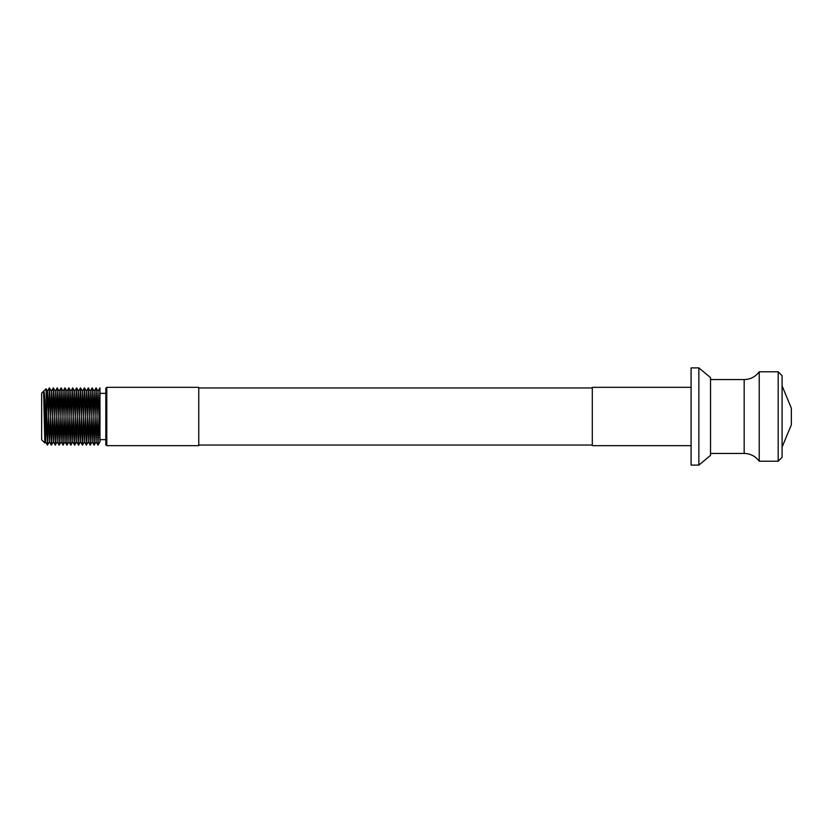 <?xml version="1.0" encoding="UTF-8"?>
<svg xmlns="http://www.w3.org/2000/svg" width="833" height="833" viewBox="0 0 833 833"><rect width="100%" height="100%" fill="white"/><g stroke="black" fill="none" stroke-linecap="round" stroke-linejoin="round"><path stroke-width="1.25" d="M105.812 444.697L105.812 388.303L106.791 387.335L106.791 445.665L105.812 444.697M45.534 409.867L44.847 443L41.65 439.834L41.65 393.166L46.065 388.761L47.481 445.145L49.428 387.855L51.396 445.124L53.333 387.876L55.28 445.124L57.227 387.876L59.174 445.124L61.111 387.876L63.058 445.124L65.005 387.876L66.932 445.145L68.889 387.876L70.815 445.145L72.783 387.876L74.71 445.145L76.667 387.876L78.594 445.145L80.541 387.855L82.488 445.145L84.425 387.855L86.372 445.145L88.319 387.855L90.256 445.145L92.203 387.855L94.15 445.145L96.097 387.855L98.034 445.145L99.96 387.876L99.981 441.802L99.981 387.855L98.013 391.239L99.96 441.761M43.597 391.218L45.565 441.761L44.826 443.01L43.597 391.218C44.795 389.053 45.888 419.03 46.96 435.534M105.812 393.363L99.981 393.363M105.812 439.637L99.981 439.637M698.866 367.894L710.528 377.609L710.528 455.391L698.866 465.106L698.866 367.894L691.088 367.894L691.088 465.106L698.866 465.106M106.791 387.335L198.754 387.335L198.754 445.665L106.791 445.665M198.754 445.051L592.305 445.051M198.754 387.949L592.305 387.949M691.088 387.335L592.305 387.335L592.305 445.665L691.088 445.665M45.565 441.761L46.315 424.466M46.617 412.106L47.512 391.239L49.449 441.761L51.396 391.239L53.343 441.761L55.28 391.239L57.227 441.761L59.174 391.239L61.121 441.761L63.058 391.239L65.005 441.761L66.952 391.239L68.9 441.761L70.836 391.239L72.763 441.782L74.71 391.218L76.646 441.782L78.594 391.218L80.541 441.782L82.488 391.218L84.425 441.782L86.372 391.218L88.319 441.782L90.256 391.218L92.203 441.782L94.15 391.218L96.097 441.782L98.013 391.239M782.083 385.877L791.35 408.201L791.35 424.799L782.083 447.123M782.083 375.662L782.083 457.338L778.189 461.222L778.189 371.778L782.083 375.662M778.189 461.222L759.227 461.222L759.227 371.778L778.189 371.778M710.528 453.444L744.171 453.444L744.171 379.556C750.439 379.4 755.458 376.808 759.227 371.778M710.528 379.556L744.171 379.556M45.513 441.761L47.46 445.124L49.449 441.761M47.46 391.239L49.407 387.876M49.407 441.761L51.354 445.124M51.344 391.239L53.291 387.876L55.28 391.239M53.291 441.761L55.238 445.124M55.238 391.239L57.185 387.876M57.185 441.761L59.133 445.124M59.122 391.239L61.069 387.876M61.069 441.761L63.016 445.124M63.016 391.239L64.964 387.876M64.964 441.761L66.911 445.124M66.9 391.239L68.847 387.876M68.847 441.761L70.795 445.124M70.795 391.239L72.742 387.876M72.731 441.761L74.689 445.124L76.678 441.761M74.678 391.239L76.626 387.876M76.626 441.761L78.573 445.124M78.573 391.239L80.52 387.876L82.509 391.239M80.509 441.761L82.457 445.124M82.457 391.239L84.404 387.876M84.404 441.761L86.351 445.124L88.34 441.761M84.445 387.876L86.393 391.239L88.298 387.876M88.288 441.761L90.235 445.124M90.235 391.239L92.182 387.876L94.171 391.239M92.182 441.761L94.129 445.124M94.129 391.239L96.076 387.876M96.066 441.761L98.013 445.124L99.981 441.802M96.118 387.876L98.065 391.239M47.512 391.239L46.075 388.761M51.396 391.239L49.449 387.876M53.343 441.761L51.396 445.124M57.227 441.761L55.28 445.124M59.174 391.239L57.227 387.876M61.121 441.761L59.174 445.124M63.058 391.239L61.111 387.876M65.005 441.761L63.058 445.124M66.952 391.239L65.005 387.876M68.9 441.761L66.952 445.124M70.836 391.239L68.889 387.876M72.783 441.761L70.836 445.124M74.731 391.239L72.783 387.876M78.614 391.239L76.667 387.876M80.562 441.761L78.614 445.124M84.456 441.761L82.509 445.124M90.287 391.239L88.34 387.876M92.234 441.761L90.276 445.124M96.118 441.761L94.171 445.124M759.227 461.222C755.469 456.192 750.439 453.6 744.171 453.444"/></g></svg>
